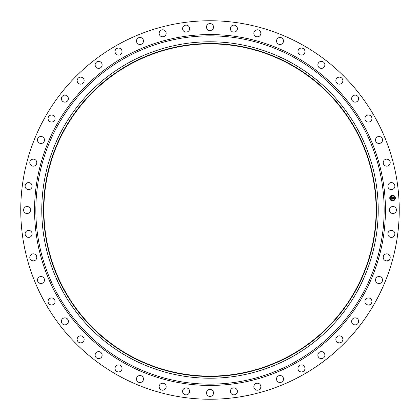 <?xml version="1.0" encoding="UTF-8"?>
<svg xmlns="http://www.w3.org/2000/svg" width="420" height="420" viewBox="0 0 420 420"><rect width="100%" height="100%" fill="white"/><g stroke="black" fill="none" stroke-linecap="round" stroke-linejoin="round"><path stroke-width="0.32" stroke-dasharray="2.1 1.58" d="M389.865 208.32A3.507 3.507 0 0 1 394.622 206.923A3.507 3.507 0 0 1 396.013 211.68A3.507 3.507 0 0 1 391.262 213.077A3.507 3.507 0 0 1 389.865 208.32M119.27 376.079A189.247 189.247 0 0 1 43.922 119.27A189.247 189.247 0 0 1 300.731 43.922A189.247 189.247 0 0 1 376.079 300.731A189.247 189.247 0 0 1 119.27 376.079M289.643 64.218A166.115 166.115 0 0 1 355.782 289.643A166.115 166.115 0 0 1 130.358 355.782A166.115 166.115 0 0 1 64.218 130.358A166.115 166.115 0 0 1 289.643 64.218M388.547 231.814A3.507 3.507 0 0 1 393.44 231.047A3.507 3.507 0 0 1 394.207 235.946A3.507 3.507 0 0 1 389.308 236.707A3.507 3.507 0 0 1 388.547 231.814M384.169 254.929A3.507 3.507 0 0 1 389.125 254.814A3.507 3.507 0 0 1 389.24 259.765A3.507 3.507 0 0 1 384.29 259.885A3.507 3.507 0 0 1 384.169 254.929M376.814 277.279A3.507 3.507 0 0 1 381.743 277.809A3.507 3.507 0 0 1 381.213 282.739A3.507 3.507 0 0 1 376.283 282.209A3.507 3.507 0 0 1 376.814 277.279M366.608 298.478A3.507 3.507 0 0 1 371.422 299.649A3.507 3.507 0 0 1 370.256 304.463A3.507 3.507 0 0 1 365.437 303.293A3.507 3.507 0 0 1 366.608 298.478M353.719 318.161A3.507 3.507 0 0 1 358.339 319.951A3.507 3.507 0 0 1 356.554 324.571A3.507 3.507 0 0 1 351.929 322.786A3.507 3.507 0 0 1 353.719 318.161M338.373 335.995A3.507 3.507 0 0 1 342.72 338.373A3.507 3.507 0 0 1 340.347 342.72A3.507 3.507 0 0 1 335.995 340.347A3.507 3.507 0 0 1 338.373 335.995M320.828 351.671A3.507 3.507 0 0 1 324.828 354.596A3.507 3.507 0 0 1 321.904 358.601A3.507 3.507 0 0 1 317.903 355.677A3.507 3.507 0 0 1 320.828 351.671M301.387 364.928A3.507 3.507 0 0 1 304.973 368.345A3.507 3.507 0 0 1 301.555 371.936A3.507 3.507 0 0 1 297.964 368.513A3.507 3.507 0 0 1 301.387 364.928M280.381 375.527A3.507 3.507 0 0 1 283.495 379.391A3.507 3.507 0 0 1 279.631 382.499A3.507 3.507 0 0 1 276.523 378.641A3.507 3.507 0 0 1 280.381 375.527M258.174 383.303A3.507 3.507 0 0 1 260.752 387.534A3.507 3.507 0 0 1 256.52 390.112A3.507 3.507 0 0 1 253.942 385.88A3.507 3.507 0 0 1 258.174 383.303M235.142 388.106A3.507 3.507 0 0 1 237.148 392.637A3.507 3.507 0 0 1 232.612 394.643A3.507 3.507 0 0 1 230.612 390.112A3.507 3.507 0 0 1 235.142 388.106M211.68 389.865A3.507 3.507 0 0 1 213.077 394.622A3.507 3.507 0 0 1 208.32 396.013A3.507 3.507 0 0 1 206.923 391.262A3.507 3.507 0 0 1 211.68 389.865M188.186 388.547A3.507 3.507 0 0 1 188.953 393.44A3.507 3.507 0 0 1 184.054 394.207A3.507 3.507 0 0 1 183.293 389.308A3.507 3.507 0 0 1 188.186 388.547M165.071 384.169A3.507 3.507 0 0 1 165.186 389.125A3.507 3.507 0 0 1 160.235 389.24A3.507 3.507 0 0 1 160.115 384.29A3.507 3.507 0 0 1 165.071 384.169M142.721 376.814A3.507 3.507 0 0 1 142.191 381.743A3.507 3.507 0 0 1 137.261 381.213A3.507 3.507 0 0 1 137.791 376.283A3.507 3.507 0 0 1 142.721 376.814M121.522 366.608A3.507 3.507 0 0 1 120.351 371.422A3.507 3.507 0 0 1 115.537 370.256A3.507 3.507 0 0 1 116.708 365.437A3.507 3.507 0 0 1 121.522 366.608M101.84 353.719A3.507 3.507 0 0 1 100.049 358.339A3.507 3.507 0 0 1 95.429 356.554A3.507 3.507 0 0 1 97.214 351.929A3.507 3.507 0 0 1 101.84 353.719M84.005 338.373A3.507 3.507 0 0 1 81.627 342.72A3.507 3.507 0 0 1 77.28 340.347A3.507 3.507 0 0 1 79.653 335.995A3.507 3.507 0 0 1 84.005 338.373M68.329 320.828A3.507 3.507 0 0 1 65.404 324.828A3.507 3.507 0 0 1 61.399 321.904A3.507 3.507 0 0 1 64.323 317.903A3.507 3.507 0 0 1 68.329 320.828M55.073 301.387A3.507 3.507 0 0 1 51.655 304.973A3.507 3.507 0 0 1 48.064 301.555A3.507 3.507 0 0 1 51.487 297.964A3.507 3.507 0 0 1 55.073 301.387M44.473 280.381A3.507 3.507 0 0 1 40.609 283.495A3.507 3.507 0 0 1 37.501 279.631A3.507 3.507 0 0 1 41.36 276.523A3.507 3.507 0 0 1 44.473 280.381M36.698 258.174A3.507 3.507 0 0 1 32.466 260.752A3.507 3.507 0 0 1 29.888 256.52A3.507 3.507 0 0 1 34.12 253.942A3.507 3.507 0 0 1 36.698 258.174M31.894 235.142A3.507 3.507 0 0 1 27.363 237.148A3.507 3.507 0 0 1 25.357 232.612A3.507 3.507 0 0 1 29.888 230.612A3.507 3.507 0 0 1 31.894 235.142M30.135 211.68A3.507 3.507 0 0 1 25.379 213.077A3.507 3.507 0 0 1 23.987 208.32A3.507 3.507 0 0 1 28.739 206.923A3.507 3.507 0 0 1 30.135 211.68M31.453 188.186A3.507 3.507 0 0 1 26.56 188.953A3.507 3.507 0 0 1 25.793 184.054A3.507 3.507 0 0 1 30.692 183.293A3.507 3.507 0 0 1 31.453 188.186M35.831 165.071A3.507 3.507 0 0 1 30.875 165.186A3.507 3.507 0 0 1 30.76 160.235A3.507 3.507 0 0 1 35.71 160.115A3.507 3.507 0 0 1 35.831 165.071M43.187 142.721A3.507 3.507 0 0 1 38.257 142.191A3.507 3.507 0 0 1 38.787 137.261A3.507 3.507 0 0 1 43.717 137.791A3.507 3.507 0 0 1 43.187 142.721M53.393 121.522A3.507 3.507 0 0 1 48.578 120.351A3.507 3.507 0 0 1 49.744 115.537A3.507 3.507 0 0 1 54.563 116.708A3.507 3.507 0 0 1 53.393 121.522M66.281 101.84A3.507 3.507 0 0 1 61.661 100.049A3.507 3.507 0 0 1 63.446 95.429A3.507 3.507 0 0 1 68.072 97.214A3.507 3.507 0 0 1 66.281 101.84M81.627 84.005A3.507 3.507 0 0 1 77.28 81.627A3.507 3.507 0 0 1 79.653 77.28A3.507 3.507 0 0 1 84.005 79.653A3.507 3.507 0 0 1 81.627 84.005M99.173 68.329A3.507 3.507 0 0 1 95.172 65.404A3.507 3.507 0 0 1 98.096 61.399A3.507 3.507 0 0 1 102.097 64.323A3.507 3.507 0 0 1 99.173 68.329M118.613 55.073A3.507 3.507 0 0 1 115.028 51.655A3.507 3.507 0 0 1 118.445 48.064A3.507 3.507 0 0 1 122.036 51.487A3.507 3.507 0 0 1 118.613 55.073M139.619 44.473A3.507 3.507 0 0 1 136.505 40.609A3.507 3.507 0 0 1 140.369 37.501A3.507 3.507 0 0 1 143.477 41.36A3.507 3.507 0 0 1 139.619 44.473M161.826 36.698A3.507 3.507 0 0 1 159.248 32.466A3.507 3.507 0 0 1 163.48 29.888A3.507 3.507 0 0 1 166.058 34.12A3.507 3.507 0 0 1 161.826 36.698M184.858 31.894A3.507 3.507 0 0 1 182.852 27.363A3.507 3.507 0 0 1 187.388 25.357A3.507 3.507 0 0 1 189.389 29.888A3.507 3.507 0 0 1 184.858 31.894M208.32 30.135A3.507 3.507 0 0 1 206.923 25.379A3.507 3.507 0 0 1 211.68 23.987A3.507 3.507 0 0 1 213.077 28.739A3.507 3.507 0 0 1 208.32 30.135M231.814 31.453A3.507 3.507 0 0 1 231.047 26.56A3.507 3.507 0 0 1 235.946 25.793A3.507 3.507 0 0 1 236.707 30.692A3.507 3.507 0 0 1 231.814 31.453M254.929 35.831A3.507 3.507 0 0 1 254.814 30.875A3.507 3.507 0 0 1 259.765 30.76A3.507 3.507 0 0 1 259.885 35.71A3.507 3.507 0 0 1 254.929 35.831M277.279 43.187A3.507 3.507 0 0 1 277.809 38.257A3.507 3.507 0 0 1 282.739 38.787A3.507 3.507 0 0 1 282.209 43.717A3.507 3.507 0 0 1 277.279 43.187M298.478 53.393A3.507 3.507 0 0 1 299.649 48.578A3.507 3.507 0 0 1 304.463 49.744A3.507 3.507 0 0 1 303.293 54.563A3.507 3.507 0 0 1 298.478 53.393M318.161 66.281A3.507 3.507 0 0 1 319.951 61.661A3.507 3.507 0 0 1 324.571 63.446A3.507 3.507 0 0 1 322.786 68.072A3.507 3.507 0 0 1 318.161 66.281M335.995 81.627A3.507 3.507 0 0 1 338.373 77.28A3.507 3.507 0 0 1 342.72 79.653A3.507 3.507 0 0 1 340.347 84.005A3.507 3.507 0 0 1 335.995 81.627M351.671 99.173A3.507 3.507 0 0 1 354.596 95.172A3.507 3.507 0 0 1 358.601 98.096A3.507 3.507 0 0 1 355.677 102.097A3.507 3.507 0 0 1 351.671 99.173M364.928 118.613A3.507 3.507 0 0 1 368.345 115.028A3.507 3.507 0 0 1 371.936 118.445A3.507 3.507 0 0 1 368.513 122.036A3.507 3.507 0 0 1 364.928 118.613M375.527 139.619A3.507 3.507 0 0 1 379.391 136.505A3.507 3.507 0 0 1 382.499 140.369A3.507 3.507 0 0 1 378.641 143.477A3.507 3.507 0 0 1 375.527 139.619M383.303 161.826A3.507 3.507 0 0 1 387.534 159.248A3.507 3.507 0 0 1 390.112 163.48A3.507 3.507 0 0 1 385.88 166.058A3.507 3.507 0 0 1 383.303 161.826M388.106 184.858A3.507 3.507 0 0 1 392.637 182.852A3.507 3.507 0 0 1 394.643 187.388A3.507 3.507 0 0 1 390.112 189.389A3.507 3.507 0 0 1 388.106 184.858M290.651 62.375A168.221 168.221 0 0 1 357.625 290.651A168.221 168.221 0 0 1 129.35 357.625A168.221 168.221 0 0 1 62.375 129.35A168.221 168.221 0 0 1 290.651 62.375M392.364 195.237A2.804 2.804 0 0 0 389.75 198.219A2.804 2.804 0 0 0 392.731 200.834A2.804 2.804 0 0 0 395.346 197.852A2.804 2.804 0 0 0 392.364 195.237M392.695 200.24A2.21 2.21 0 0 0 394.753 197.888A2.21 2.21 0 0 0 392.406 195.83A2.21 2.21 0 0 0 390.343 198.182A2.21 2.21 0 0 0 392.695 200.24M390.059 198.371L390.038 198.03L390.059 198.371M392.395 195.704L392.375 195.363L392.395 195.704M390.673 196.555L390.653 196.214L390.673 196.555M395.062 198.041L395.036 197.699L395.062 198.041M394.212 196.319L394.191 195.983L394.212 196.319M392.7 200.366L392.721 200.708L392.7 200.366M390.883 199.752L390.905 200.088L390.883 199.752M394.422 199.516L394.443 199.857L394.422 199.516M391.703 197.978L393.256 197.909L393.22 197.311L392.453 197.516L392.627 197.017L392.112 197.053L392.343 197.416L391.87 197.447L391.933 196.964L391.839 197.484L392.348 197.521L391.776 197.563L392.002 196.886L391.619 196.707L391.703 197.978M391.713 198.088L391.818 199.553L392.185 199.353L391.886 198.944L392.17 199.285L391.976 198.938L393.346 199.022L393.309 198.466L391.86 198.686L392.091 198.24L391.713 198.088M392.149 196.959L392.679 196.922L392.149 196.959M391.781 198.009L392.144 198.193L391.781 198.009M391.687 196.607L392.075 196.807L391.687 196.607M391.997 198.319L391.923 198.639L393.372 198.377L393.44 198.933L393.404 198.308L391.955 198.597L391.997 198.319M392.532 197.153L392.516 197.437L393.298 197.206L393.372 197.846L393.325 197.138L392.532 197.153"/><path stroke-width="0.63" d="M389.865 208.32A3.507 3.507 0 0 1 394.622 206.923A3.507 3.507 0 0 1 396.013 211.68A3.507 3.507 0 0 1 391.262 213.077A3.507 3.507 0 0 1 389.865 208.32M119.27 376.079A189.247 189.247 0 0 1 43.922 119.27A189.247 189.247 0 0 1 300.731 43.922A189.247 189.247 0 0 1 376.079 300.731A189.247 189.247 0 0 1 119.27 376.079M130.358 355.782A166.115 166.115 0 0 1 64.218 130.358A166.115 166.115 0 0 1 289.643 64.218A166.115 166.115 0 0 1 355.782 289.643A166.115 166.115 0 0 1 130.358 355.782M289.81 63.908A166.467 166.467 0 0 1 356.092 289.81A166.467 166.467 0 0 1 130.19 356.092A166.467 166.467 0 0 1 63.908 130.19A166.467 166.467 0 0 1 289.81 63.908M290.651 62.375A168.221 168.221 0 0 1 357.625 290.651A168.221 168.221 0 0 1 129.35 357.625A168.221 168.221 0 0 1 62.375 129.35A168.221 168.221 0 0 1 290.651 62.375M31.453 188.186A3.507 3.507 0 0 1 26.56 188.953A3.507 3.507 0 0 1 25.793 184.054A3.507 3.507 0 0 1 30.692 183.293A3.507 3.507 0 0 1 31.453 188.186M384.169 254.929A3.507 3.507 0 0 1 389.125 254.814A3.507 3.507 0 0 1 389.24 259.765A3.507 3.507 0 0 1 384.29 259.885A3.507 3.507 0 0 1 384.169 254.929M35.831 165.071A3.507 3.507 0 0 1 30.875 165.186A3.507 3.507 0 0 1 30.76 160.235A3.507 3.507 0 0 1 35.71 160.115A3.507 3.507 0 0 1 35.831 165.071M376.814 277.279A3.507 3.507 0 0 1 381.743 277.809A3.507 3.507 0 0 1 381.213 282.739A3.507 3.507 0 0 1 376.283 282.209A3.507 3.507 0 0 1 376.814 277.279M43.187 142.721A3.507 3.507 0 0 1 38.257 142.191A3.507 3.507 0 0 1 38.787 137.261A3.507 3.507 0 0 1 43.717 137.791A3.507 3.507 0 0 1 43.187 142.721M366.608 298.478A3.507 3.507 0 0 1 371.422 299.649A3.507 3.507 0 0 1 370.256 304.463A3.507 3.507 0 0 1 365.437 303.293A3.507 3.507 0 0 1 366.608 298.478M53.393 121.522A3.507 3.507 0 0 1 48.578 120.351A3.507 3.507 0 0 1 49.744 115.537A3.507 3.507 0 0 1 54.563 116.708A3.507 3.507 0 0 1 53.393 121.522M353.719 318.161A3.507 3.507 0 0 1 358.339 319.951A3.507 3.507 0 0 1 356.554 324.571A3.507 3.507 0 0 1 351.929 322.786A3.507 3.507 0 0 1 353.719 318.161M66.281 101.84A3.507 3.507 0 0 1 61.661 100.049A3.507 3.507 0 0 1 63.446 95.429A3.507 3.507 0 0 1 68.072 97.214A3.507 3.507 0 0 1 66.281 101.84M338.373 335.995A3.507 3.507 0 0 1 342.72 338.373A3.507 3.507 0 0 1 340.347 342.72A3.507 3.507 0 0 1 335.995 340.347A3.507 3.507 0 0 1 338.373 335.995M81.627 84.005A3.507 3.507 0 0 1 77.28 81.627A3.507 3.507 0 0 1 79.653 77.28A3.507 3.507 0 0 1 84.005 79.653A3.507 3.507 0 0 1 81.627 84.005M320.828 351.671A3.507 3.507 0 0 1 324.828 354.596A3.507 3.507 0 0 1 321.904 358.601A3.507 3.507 0 0 1 317.903 355.677A3.507 3.507 0 0 1 320.828 351.671M99.173 68.329A3.507 3.507 0 0 1 95.172 65.404A3.507 3.507 0 0 1 98.096 61.399A3.507 3.507 0 0 1 102.097 64.323A3.507 3.507 0 0 1 99.173 68.329M301.387 364.928A3.507 3.507 0 0 1 304.973 368.345A3.507 3.507 0 0 1 301.555 371.936A3.507 3.507 0 0 1 297.964 368.513A3.507 3.507 0 0 1 301.387 364.928M118.613 55.073A3.507 3.507 0 0 1 115.028 51.655A3.507 3.507 0 0 1 118.445 48.064A3.507 3.507 0 0 1 122.036 51.487A3.507 3.507 0 0 1 118.613 55.073M280.381 375.527A3.507 3.507 0 0 1 283.495 379.391A3.507 3.507 0 0 1 279.631 382.499A3.507 3.507 0 0 1 276.523 378.641A3.507 3.507 0 0 1 280.381 375.527M139.619 44.473A3.507 3.507 0 0 1 136.505 40.609A3.507 3.507 0 0 1 140.369 37.501A3.507 3.507 0 0 1 143.477 41.36A3.507 3.507 0 0 1 139.619 44.473M258.174 383.303A3.507 3.507 0 0 1 260.752 387.534A3.507 3.507 0 0 1 256.52 390.112A3.507 3.507 0 0 1 253.942 385.88A3.507 3.507 0 0 1 258.174 383.303M161.826 36.698A3.507 3.507 0 0 1 159.248 32.466A3.507 3.507 0 0 1 163.48 29.888A3.507 3.507 0 0 1 166.058 34.12A3.507 3.507 0 0 1 161.826 36.698M235.142 388.106A3.507 3.507 0 0 1 237.148 392.637A3.507 3.507 0 0 1 232.612 394.643A3.507 3.507 0 0 1 230.612 390.112A3.507 3.507 0 0 1 235.142 388.106M184.858 31.894A3.507 3.507 0 0 1 182.852 27.363A3.507 3.507 0 0 1 187.388 25.357A3.507 3.507 0 0 1 189.389 29.888A3.507 3.507 0 0 1 184.858 31.894M211.68 389.865A3.507 3.507 0 0 1 213.077 394.622A3.507 3.507 0 0 1 208.32 396.013A3.507 3.507 0 0 1 206.923 391.262A3.507 3.507 0 0 1 211.68 389.865M208.32 30.135A3.507 3.507 0 0 1 206.923 25.379A3.507 3.507 0 0 1 211.68 23.987A3.507 3.507 0 0 1 213.077 28.739A3.507 3.507 0 0 1 208.32 30.135M188.186 388.547A3.507 3.507 0 0 1 188.953 393.44A3.507 3.507 0 0 1 184.054 394.207A3.507 3.507 0 0 1 183.293 389.308A3.507 3.507 0 0 1 188.186 388.547M231.814 31.453A3.507 3.507 0 0 1 231.047 26.56A3.507 3.507 0 0 1 235.946 25.793A3.507 3.507 0 0 1 236.707 30.692A3.507 3.507 0 0 1 231.814 31.453M165.071 384.169A3.507 3.507 0 0 1 165.186 389.125A3.507 3.507 0 0 1 160.235 389.24A3.507 3.507 0 0 1 160.115 384.29A3.507 3.507 0 0 1 165.071 384.169M254.929 35.831A3.507 3.507 0 0 1 254.814 30.875A3.507 3.507 0 0 1 259.765 30.76A3.507 3.507 0 0 1 259.885 35.71A3.507 3.507 0 0 1 254.929 35.831M142.721 376.814A3.507 3.507 0 0 1 142.191 381.743A3.507 3.507 0 0 1 137.261 381.213A3.507 3.507 0 0 1 137.791 376.283A3.507 3.507 0 0 1 142.721 376.814M277.279 43.187A3.507 3.507 0 0 1 277.809 38.257A3.507 3.507 0 0 1 282.739 38.787A3.507 3.507 0 0 1 282.209 43.717A3.507 3.507 0 0 1 277.279 43.187M121.522 366.608A3.507 3.507 0 0 1 120.351 371.422A3.507 3.507 0 0 1 115.537 370.256A3.507 3.507 0 0 1 116.708 365.437A3.507 3.507 0 0 1 121.522 366.608M298.478 53.393A3.507 3.507 0 0 1 299.649 48.578A3.507 3.507 0 0 1 304.463 49.744A3.507 3.507 0 0 1 303.293 54.563A3.507 3.507 0 0 1 298.478 53.393M101.84 353.719A3.507 3.507 0 0 1 100.049 358.339A3.507 3.507 0 0 1 95.429 356.554A3.507 3.507 0 0 1 97.214 351.929A3.507 3.507 0 0 1 101.84 353.719M318.161 66.281A3.507 3.507 0 0 1 319.951 61.661A3.507 3.507 0 0 1 324.571 63.446A3.507 3.507 0 0 1 322.786 68.072A3.507 3.507 0 0 1 318.161 66.281M84.005 338.373A3.507 3.507 0 0 1 81.627 342.72A3.507 3.507 0 0 1 77.28 340.347A3.507 3.507 0 0 1 79.653 335.995A3.507 3.507 0 0 1 84.005 338.373M335.995 81.627A3.507 3.507 0 0 1 338.373 77.28A3.507 3.507 0 0 1 342.72 79.653A3.507 3.507 0 0 1 340.347 84.005A3.507 3.507 0 0 1 335.995 81.627M68.329 320.828A3.507 3.507 0 0 1 65.404 324.828A3.507 3.507 0 0 1 61.399 321.904A3.507 3.507 0 0 1 64.323 317.903A3.507 3.507 0 0 1 68.329 320.828M351.671 99.173A3.507 3.507 0 0 1 354.596 95.172A3.507 3.507 0 0 1 358.601 98.096A3.507 3.507 0 0 1 355.677 102.097A3.507 3.507 0 0 1 351.671 99.173M55.073 301.387A3.507 3.507 0 0 1 51.655 304.973A3.507 3.507 0 0 1 48.064 301.555A3.507 3.507 0 0 1 51.487 297.964A3.507 3.507 0 0 1 55.073 301.387M364.928 118.613A3.507 3.507 0 0 1 368.345 115.028A3.507 3.507 0 0 1 371.936 118.445A3.507 3.507 0 0 1 368.513 122.036A3.507 3.507 0 0 1 364.928 118.613M44.473 280.381A3.507 3.507 0 0 1 40.609 283.495A3.507 3.507 0 0 1 37.501 279.631A3.507 3.507 0 0 1 41.36 276.523A3.507 3.507 0 0 1 44.473 280.381M375.527 139.619A3.507 3.507 0 0 1 379.391 136.505A3.507 3.507 0 0 1 382.499 140.369A3.507 3.507 0 0 1 378.641 143.477A3.507 3.507 0 0 1 375.527 139.619M36.698 258.174A3.507 3.507 0 0 1 32.466 260.752A3.507 3.507 0 0 1 29.888 256.52A3.507 3.507 0 0 1 34.12 253.942A3.507 3.507 0 0 1 36.698 258.174M383.303 161.826A3.507 3.507 0 0 1 387.534 159.248A3.507 3.507 0 0 1 390.112 163.48A3.507 3.507 0 0 1 385.88 166.058A3.507 3.507 0 0 1 383.303 161.826M31.894 235.142A3.507 3.507 0 0 1 27.363 237.148A3.507 3.507 0 0 1 25.357 232.612A3.507 3.507 0 0 1 29.888 230.612A3.507 3.507 0 0 1 31.894 235.142M388.106 184.858A3.507 3.507 0 0 1 392.637 182.852A3.507 3.507 0 0 1 394.643 187.388A3.507 3.507 0 0 1 390.112 189.389A3.507 3.507 0 0 1 388.106 184.858M30.135 211.68A3.507 3.507 0 0 1 25.379 213.077A3.507 3.507 0 0 1 23.987 208.32A3.507 3.507 0 0 1 28.739 206.923A3.507 3.507 0 0 1 30.135 211.68M388.547 231.814A3.507 3.507 0 0 1 393.44 231.047A3.507 3.507 0 0 1 394.207 235.946A3.507 3.507 0 0 1 389.308 236.707A3.507 3.507 0 0 1 388.547 231.814M392.731 200.834A2.804 2.804 0 0 1 389.75 198.219A2.804 2.804 0 0 1 392.364 195.237A2.804 2.804 0 0 1 395.346 197.852A2.804 2.804 0 0 1 392.731 200.834M392.406 195.83A2.21 2.21 0 0 1 394.753 197.888A2.21 2.21 0 0 1 392.695 200.24A2.21 2.21 0 0 1 390.343 198.182A2.21 2.21 0 0 1 392.406 195.83M391.713 198.088L392.091 198.24L391.86 198.686L393.309 198.466L393.346 199.022L391.976 198.938L392.17 199.285L391.886 198.944L392.185 199.353L391.818 199.553L391.713 198.088M391.781 198.009L392.144 198.193L391.781 198.009M391.997 198.319L391.955 198.597L393.404 198.308L393.44 198.933L393.372 198.377L391.923 198.639L391.997 198.319M391.703 197.978L391.619 196.707L392.002 196.886L391.776 197.563L392.348 197.521L391.839 197.484L391.855 197.048L391.87 197.447L392.343 197.416L392.112 197.053L392.627 197.017L392.453 197.516L393.22 197.311L393.256 197.909L391.703 197.978M391.687 196.607L392.075 196.807L391.687 196.607M392.149 196.959L392.679 196.922L392.149 196.959M392.532 197.153L393.325 197.138L393.372 197.846L393.298 197.206L392.516 197.437L392.532 197.153M390.038 198.03L390.059 198.371L390.038 198.03M392.375 195.363L392.395 195.704L392.375 195.363M390.653 196.214L390.673 196.555L390.653 196.214M395.036 197.699L395.062 198.041L395.036 197.699M394.191 195.983L394.212 196.319L394.191 195.983M392.721 200.708L392.7 200.366L392.721 200.708M390.905 200.088L390.883 199.752L390.905 200.088M394.443 199.857L394.422 199.516L394.443 199.857M293.496 57.162A174.158 174.158 0 0 1 362.838 293.496A174.158 174.158 0 0 1 126.504 362.838A174.158 174.158 0 0 1 57.162 126.504A174.158 174.158 0 0 1 293.496 57.162M294.11 56.038A175.439 175.439 0 0 1 363.962 294.11A175.439 175.439 0 0 1 125.89 363.962A175.439 175.439 0 0 1 56.038 125.89A175.439 175.439 0 0 1 294.11 56.038"/></g></svg>
